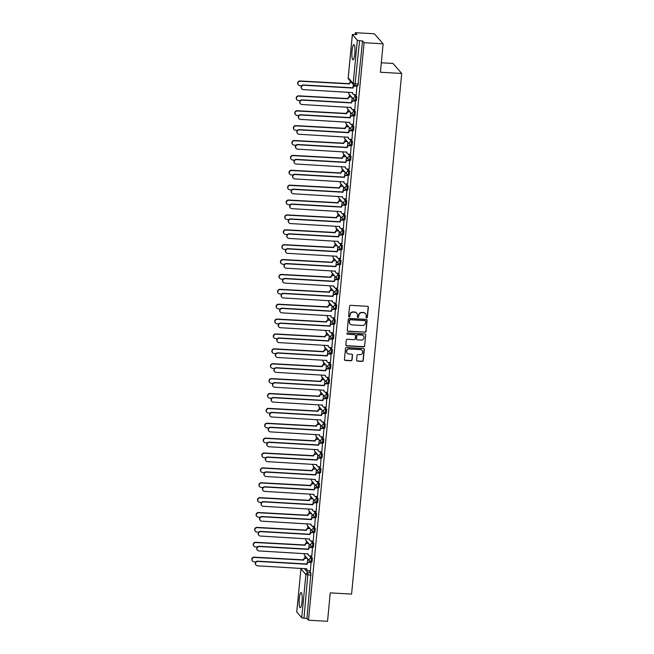 <?xml version="1.0" encoding="UTF-8"?>
<svg xmlns="http://www.w3.org/2000/svg" width="654" height="654" viewBox="0 0 654 654"><rect width="100%" height="100%" fill="white"/><g stroke="black" fill="none" stroke-linecap="round" stroke-linejoin="round"><path stroke-width="0.98" d="M366.665 317.86A0.67 0.646 138.9 0 0 367.385 317.247L368.349 307.298A0.956 0.924 138.9 0 0 367.499 306.309L350.601 305.336A0.956 0.924 138.9 0 0 349.579 306.219L348.615 316.16A0.67 0.646 138.9 0 0 349.211 316.855A0.67 0.646 138.9 0 0 349.931 316.242L350.053 314.95A3.066 2.951 138.9 0 1 353.348 312.13L354.754 312.211A3.066 2.951 138.9 0 1 357.468 315.375L357.346 316.667A0.67 0.646 138.9 0 0 357.942 317.362A0.67 0.646 138.9 0 0 358.662 316.74L358.784 315.457A3.066 2.951 138.9 0 1 362.079 312.628L363.485 312.71A3.066 2.951 138.9 0 1 366.199 315.882L366.077 317.165A0.67 0.646 138.9 0 0 366.665 317.86M366.15 317.542A0.67 0.646 138.9 0 0 367.213 317.043L368.169 307.094A0.956 0.924 138.9 0 0 368.03 306.522M348.696 316.536A0.67 0.646 138.9 0 0 349.759 316.037L350.053 314.95M357.419 317.035A0.67 0.646 138.9 0 0 358.482 316.544L358.784 315.457M354.795 53.775A7.611 1.48 -86.7 0 0 353.871 44.611A7.611 1.48 -86.7 0 0 352.065 50.652A7.611 1.48 -86.7 0 0 352.997 59.816A7.611 1.48 -86.7 0 0 354.795 53.775M302.034 601.696A7.611 1.48 -86.7 0 0 301.11 592.532A7.611 1.48 -86.7 0 0 299.311 598.565A7.611 1.48 -86.7 0 0 300.235 607.73A7.611 1.48 -86.7 0 0 302.034 601.696M356.602 360.141A0.956 0.924 138.9 0 0 357.452 361.131L362.193 361.409A0.956 0.924 138.9 0 0 363.223 360.526L364.286 349.473A0.956 0.924 138.9 0 0 363.436 348.484L346.546 347.511A0.956 0.924 138.9 0 0 345.516 348.394L344.454 359.447A0.956 0.924 138.9 0 0 345.296 360.436L351.026 360.763A0.956 0.924 138.9 0 0 352.048 359.88L352.506 355.155A0.956 0.924 138.9 0 0 351.656 354.166L348.819 354.002A2.567 2.469 138.9 0 1 346.833 350.413A2.567 2.469 138.9 0 1 349.301 348.991L360.419 349.628A2.567 2.469 138.9 0 1 362.414 353.217A2.567 2.469 138.9 0 1 359.937 354.64L358.09 354.533A0.956 0.924 138.9 0 0 357.059 355.416L356.602 360.141M352.383 34.597L348.222 77.801L353.168 83.475L357.329 40.262L352.351 34.515L356.912 34.474L355.359 32.7L374.39 33.795L383.13 43.81L380.391 72.234L401.711 73.461L351.574 594.102L330.254 592.876L327.523 621.3L308.492 620.205L364.098 42.714L362.553 40.94L359.586 40.769L354.893 85.494A1.954 1.88 138.9 0 1 353.61 84.865A1.954 1.954 0 0 0 354.967 85.535L357.861 85.658M383.13 43.81L364.098 42.714M364.997 332.289A0.956 0.924 138.9 0 0 366.027 331.406L367.09 320.354A0.956 0.924 138.9 0 0 366.24 319.365L349.35 318.392A0.956 0.924 138.9 0 0 348.32 319.275L347.258 330.327A0.956 0.924 138.9 0 0 348.1 331.316L364.818 332.085A0.956 0.924 138.9 0 0 365.848 331.202L366.91 320.158A0.956 0.924 138.9 0 0 366.78 319.577M365.684 334.913L364.621 345.966A0.956 0.924 138.9 0 1 363.591 346.849L346.702 345.876A0.956 0.924 138.9 0 1 345.852 344.887L346.309 340.154A0.956 0.924 138.9 0 1 347.339 339.271L354.19 339.671A0.956 0.924 138.9 0 0 355.212 338.788L355.514 335.649A0.956 0.924 138.9 0 0 354.672 334.66L347.536 334.251A0.67 0.646 138.9 0 1 347.012 333.311A0.67 0.646 138.9 0 1 347.666 332.935L364.834 333.924A0.956 0.924 138.9 0 1 365.684 334.913L364.621 345.966M309.138 570.844L310.944 572.912L307.977 572.74L303.979 618.259L301.723 617.752L296.793 611.94M355.359 32.7L355.204 34.376M350.667 81.488L350.618 81.979M349.408 94.495L349.187 96.857M347.977 109.382L347.748 111.744M346.546 124.26L346.318 126.623M345.116 139.138L344.887 141.501M343.677 154.025L343.456 156.388M342.246 168.904L342.017 171.266M340.816 183.782L340.587 186.145M339.385 198.661L339.156 201.023M337.946 213.547L337.717 215.91M336.516 228.426L336.287 230.788M335.085 243.304L334.856 245.667M333.646 258.191L333.426 260.545M332.216 273.07L331.987 275.432M330.785 287.948L330.556 290.311M329.354 302.827L329.126 305.189M327.916 317.713L327.695 320.076M326.485 332.592L326.256 334.954M325.054 347.47L324.825 349.833M323.624 362.357L323.395 364.711M322.185 377.235L321.956 379.598M320.754 392.114L320.525 394.476M319.324 406.992L319.095 409.355M317.885 421.879L317.664 424.242M316.454 436.758L316.225 439.12M315.024 451.636L314.795 453.999M313.593 466.515L313.364 468.877M312.154 481.401L311.933 483.764M310.724 496.28L310.495 498.642M309.293 511.158L309.064 513.521M307.862 526.045L307.633 528.407M306.424 540.923L306.195 543.286M304.993 555.802L304.764 558.164M381.298 62.776L392.972 63.446L401.711 73.461M308.492 620.205L306.947 618.431L303.979 618.259M357.329 40.262L359.586 40.769M356.258 94.732L356.88 85.985M354.828 109.619L355.441 100.863M353.389 124.497L354.01 115.75M351.958 139.376L352.58 130.628M350.528 154.254L351.149 145.507M349.097 169.141L349.71 160.393M347.658 184.019L348.28 175.272M346.228 198.898L346.849 190.15M344.797 213.784L345.41 205.029M343.358 228.663L343.979 219.916M341.928 243.541L342.549 234.794M340.497 258.42L341.118 249.673M339.066 273.307L339.679 264.559M337.627 288.185L338.249 279.438M336.197 303.064L336.818 294.316M334.766 317.95L335.388 309.195M333.336 332.829L333.949 324.082M331.897 347.707L332.518 338.96M330.466 362.586L331.087 353.839M329.036 377.472L329.649 368.725M327.597 392.351L328.218 383.604M326.166 407.229L326.787 398.482M324.736 422.116L325.357 413.361M323.305 436.995L323.918 428.247M321.866 451.873L322.487 443.126M320.435 466.752L321.057 458.004M319.005 481.638L319.626 472.891M317.566 496.517L318.187 487.77M316.135 511.395L316.757 502.648M314.705 526.282L315.326 517.527M313.274 541.16L313.887 532.413M311.835 556.039L312.457 547.292M310.405 570.917L311.026 562.17M310.576 555.965L312.375 558.034L311.32 557.968L310.952 561.786A1.954 1.88 -41.1 0 1 309.228 559.767A1.954 1.88 -41.1 0 1 311.32 557.968L309.481 555.859M312.007 541.087L313.806 543.147L312.759 543.09L312.391 546.908A1.954 1.88 -41.1 0 1 310.658 544.888A1.954 1.88 -41.1 0 1 312.759 543.09L310.92 540.981M313.438 526.208L315.244 528.269L314.19 528.211L313.822 532.021A1.954 1.88 -41.1 0 1 312.097 530.01A1.954 1.88 -41.1 0 1 314.19 528.211L312.35 526.102M314.876 511.322L316.675 513.39L315.62 513.325L315.253 517.142A1.954 1.88 -41.1 0 1 313.528 515.123A1.954 1.88 -41.1 0 1 315.62 513.325L313.781 511.215M316.307 496.443L318.106 498.511L317.051 498.446L316.691 502.264A1.954 1.88 -41.1 0 1 314.958 500.245A1.954 1.88 -41.1 0 1 317.051 498.446L315.212 496.337M317.738 481.565L319.536 483.625L318.49 483.568L318.122 487.385A1.954 1.88 -41.1 0 1 316.389 485.366A1.954 1.88 -41.1 0 1 318.49 483.568L316.65 481.458M319.168 466.686L320.975 468.746L319.92 468.689L319.553 472.499A1.954 1.88 -41.1 0 1 317.828 470.488A1.954 1.88 -41.1 0 1 319.92 468.689L318.081 466.58M320.607 451.8L322.406 453.868L321.351 453.802L320.983 457.62A1.954 1.88 -41.1 0 1 319.258 455.601A1.954 1.88 -41.1 0 1 321.351 453.802L319.512 451.693M322.038 436.921L323.836 438.981L322.79 438.924L322.422 442.742A1.954 1.88 -41.1 0 1 320.689 440.722A1.954 1.88 -41.1 0 1 322.79 438.924L320.942 436.815M323.468 422.043L325.267 424.103L324.221 424.045L323.853 427.863A1.954 1.88 -41.1 0 1 322.12 425.844A1.954 1.88 -41.1 0 1 324.221 424.045L322.381 421.936M324.899 407.156L326.706 409.224L325.651 409.159L325.283 412.976A1.954 1.88 -41.1 0 1 323.558 410.957A1.954 1.88 -41.1 0 1 325.651 409.159L323.812 407.05M326.338 392.277L328.136 394.346L327.082 394.28L326.714 398.098A1.954 1.88 -41.1 0 1 324.989 396.079A1.954 1.88 -41.1 0 1 327.082 394.28L325.242 392.171M327.768 377.399L329.567 379.459L328.521 379.402L328.153 383.219A1.954 1.88 -41.1 0 1 326.42 381.2A1.954 1.88 -41.1 0 1 328.521 379.402L326.681 377.293M329.199 362.52L331.006 364.58L329.951 364.523L329.583 368.333A1.954 1.88 -41.1 0 1 327.858 366.322A1.954 1.88 -41.1 0 1 329.951 364.523L328.112 362.414M330.638 347.634L332.436 349.702L331.382 349.637L331.014 353.454A1.954 1.88 -41.1 0 1 329.289 351.435A1.954 1.88 -41.1 0 1 331.382 349.637L329.542 347.527M332.068 332.755L333.867 334.815L332.812 334.758L332.453 338.576A1.954 1.88 -41.1 0 1 330.72 336.557A1.954 1.88 -41.1 0 1 332.812 334.758L330.973 332.649M333.499 317.877L335.298 319.937L334.251 319.88L333.883 323.697A1.954 1.88 -41.1 0 1 332.15 321.678A1.954 1.88 -41.1 0 1 334.251 319.88L332.412 317.77M334.93 302.99L336.736 305.058L335.682 305.001L335.314 308.811A1.954 1.88 -41.1 0 1 333.589 306.791A1.954 1.88 -41.1 0 1 335.682 305.001L333.842 302.892M336.369 288.112L338.167 290.18L337.112 290.114L336.745 293.932A1.954 1.88 -41.1 0 1 335.02 291.913A1.954 1.88 -41.1 0 1 337.112 290.114L335.273 288.005M337.799 273.233L339.598 275.293L338.551 275.236L338.183 279.054A1.954 1.88 -41.1 0 1 336.45 277.034A1.954 1.88 -41.1 0 1 338.551 275.236L336.704 273.127M339.23 258.355L341.028 260.415L339.982 260.357L339.614 264.167A1.954 1.88 -41.1 0 1 337.881 262.156A1.954 1.88 -41.1 0 1 339.982 260.357L338.143 258.248M340.66 243.468L342.467 245.536L341.413 245.471L341.045 249.288A1.954 1.88 -41.1 0 1 339.32 247.269A1.954 1.88 -41.1 0 1 341.413 245.471L339.573 243.362M342.099 228.589L343.898 230.658L342.843 230.592L342.475 234.41A1.954 1.88 -41.1 0 1 340.75 232.391A1.954 1.88 -41.1 0 1 342.843 230.592L341.004 228.483M343.53 213.711L345.328 215.771L344.282 215.714L343.914 219.531A1.954 1.88 -41.1 0 1 342.181 217.512A1.954 1.88 -41.1 0 1 344.282 215.714L342.443 213.605M344.96 198.824L346.767 200.892L345.713 200.835L345.345 204.645A1.954 1.88 -41.1 0 1 343.62 202.626A1.954 1.88 -41.1 0 1 345.713 200.835L343.873 198.726M346.399 183.946L348.198 186.014L347.143 185.949L346.775 189.766A1.954 1.88 -41.1 0 1 345.05 187.747A1.954 1.88 -41.1 0 1 347.143 185.949L345.304 183.839M347.83 169.067L349.628 171.127L348.574 171.07L348.214 174.888A1.954 1.88 -41.1 0 1 346.481 172.869A1.954 1.88 -41.1 0 1 348.574 171.07L346.734 168.961M349.261 154.189L351.059 156.249L350.013 156.192L349.645 160.001A1.954 1.88 -41.1 0 1 347.912 157.99A1.954 1.88 -41.1 0 1 350.013 156.192L348.173 154.082M350.691 139.302L352.498 141.37L351.443 141.305L351.075 145.123A1.954 1.88 -41.1 0 1 349.35 143.103A1.954 1.88 -41.1 0 1 351.443 141.305L349.604 139.196M352.13 124.423L353.928 126.492L352.874 126.426L352.506 130.244A1.954 1.88 -41.1 0 1 350.781 128.225A1.954 1.88 -41.1 0 1 352.874 126.426L351.034 124.317M353.561 109.545L355.359 111.605L354.313 111.548L353.945 115.366A1.954 1.88 -41.1 0 1 352.212 113.346A1.954 1.88 -41.1 0 1 354.313 111.548L352.465 109.439M354.991 94.658L356.79 96.727L355.743 96.669L355.375 100.479A1.954 1.88 -41.1 0 1 353.642 98.46A1.954 1.88 -41.1 0 1 355.743 96.669L353.904 94.56M353.225 86.614L353.413 84.644M312.007 561.843L312.375 558.034M313.438 546.965L313.806 543.147M314.876 532.086L315.244 528.269M316.307 517.208L316.675 513.39M317.738 502.321L318.106 498.511M319.168 487.443L319.536 483.625M320.607 472.564L320.975 468.746M322.038 457.677L322.406 453.868M323.468 442.799L323.836 438.981M324.907 427.92L325.267 424.103M326.338 413.042L326.706 409.224M327.768 398.155L328.136 394.346M329.199 383.277L329.567 379.459M330.638 368.398L331.006 364.58M332.068 353.52L332.436 349.702M333.499 338.633L333.867 334.815M334.93 323.755L335.298 319.937M336.369 308.876L336.736 305.058M337.799 293.989L338.167 290.18M339.23 279.111L339.598 275.293M340.669 264.232L341.028 260.415M342.099 249.354L342.467 245.536M343.53 234.467L343.898 230.658M344.96 219.589L345.328 215.771M346.399 204.71L346.767 200.892M347.83 189.823L348.198 186.014M349.261 174.945L349.628 171.127M350.691 160.067L351.059 156.249M352.13 145.188L352.498 141.37M353.561 130.301L353.928 126.492M354.991 115.423L355.359 111.605M356.43 100.544L356.79 96.727M306.947 618.431L310.944 572.912M362.553 40.94L357.934 85.707M351.795 101.501L352.163 97.65M350.364 116.379L350.732 112.537M348.925 131.258L349.301 127.416M347.495 146.136L347.863 142.294M346.064 161.023L346.432 157.173M344.633 175.901L345.001 172.059M343.195 190.78L343.571 186.938M341.764 205.667L342.132 201.816M340.333 220.545L340.701 216.703M338.895 235.424L339.271 231.581M337.464 250.302L337.832 246.46M336.033 265.189L336.401 261.338M334.603 280.067L334.971 276.225M333.164 294.946L333.54 291.104M331.733 309.824L332.101 305.982M330.303 324.711L330.671 320.869M328.872 339.589L329.24 335.747M327.433 354.468L327.809 350.626M326.003 369.355L326.371 365.504M324.572 384.233L324.94 380.391M323.133 399.112L323.509 395.269M321.703 413.99L322.07 410.148M320.272 428.877L320.64 425.035M318.841 443.755L319.209 439.913M317.403 458.634L317.779 454.792M315.972 473.521L316.34 469.67M314.541 488.399L314.909 484.557M313.111 503.278L313.479 499.435M311.672 518.156L312.048 514.314M310.241 533.043L310.609 529.2M308.811 547.921L309.178 544.079M307.372 562.8L307.748 558.957M365.414 313.593A3.066 2.951 138.9 0 0 363.305 312.514L363.485 312.71M358.613 315.253A3.066 2.951 138.9 0 1 361.899 312.432L363.305 312.514M356.692 313.094A3.066 2.951 138.9 0 0 354.582 312.007L354.754 312.211M349.882 314.754A3.066 2.951 138.9 0 1 353.176 311.925L354.582 312.007M347.388 330.899A0.956 0.924 138.9 0 0 347.928 331.112L364.818 332.085M365.676 321.31A0.67 0.646 138.9 0 0 365.079 320.615L350.25 319.765A0.67 0.646 138.9 0 0 349.53 320.386L349.399 321.743A3.066 2.951 138.9 0 0 352.114 324.907L362.251 325.496A3.066 2.951 138.9 0 0 365.545 322.667L365.676 321.31M365.423 320.738A0.67 0.646 138.9 0 0 364.907 320.419L365.079 320.615M350.013 323.828A3.066 2.951 138.9 0 1 349.228 321.539L349.359 320.182A0.67 0.646 138.9 0 1 350.078 319.561L364.907 320.419M345.991 345.459A0.956 0.924 138.9 0 0 346.53 345.672L363.42 346.645A0.956 0.924 138.9 0 0 364.45 345.762M355.204 334.873A0.956 0.924 138.9 0 0 354.493 334.456L347.536 334.251M361.294 340.08A2.567 2.469 138.9 0 0 363.469 335.886A2.567 2.469 138.9 0 0 361.776 335.069L357.861 334.84A0.956 0.924 138.9 0 0 356.831 335.723L356.528 338.862A0.956 0.924 138.9 0 0 357.378 339.851L361.294 340.08M363.379 335.788A2.567 2.469 138.9 0 0 361.605 334.864L361.776 335.069M356.667 339.442A0.956 0.924 138.9 0 1 356.356 338.666L356.659 335.527A0.956 0.924 138.9 0 1 357.689 334.644L361.605 334.864M365.512 334.717A0.956 0.924 138.9 0 0 365.373 334.137M362.022 350.356A2.567 2.469 138.9 0 0 360.248 349.432L360.419 349.628M347.045 353.078A2.567 2.469 138.9 0 1 349.13 348.795L360.248 349.432M344.584 360.019A0.956 0.924 138.9 0 0 345.124 360.231L350.846 360.567A0.956 0.924 138.9 0 0 351.877 359.684L352.334 354.95A0.956 0.924 138.9 0 0 352.195 354.378M356.741 360.722A0.956 0.924 138.9 0 0 357.28 360.934L362.014 361.204A0.956 0.924 138.9 0 0 363.044 360.321L364.106 349.277A0.956 0.924 138.9 0 0 363.976 348.696M351.231 82.142A1.954 1.88 138.9 0 0 349.522 83.925L300.276 81.235A2.248 2.158 138.9 0 0 298.371 84.906A2.248 2.158 138.9 0 0 299.851 85.625L301.723 85.731M298.371 84.906L298.142 84.644A2.248 2.158 -41.1 0 1 300.047 80.973L349.301 83.663A1.954 1.88 -41.1 0 1 351.002 81.881M357.141 86.246L355.114 86.132A1.954 1.88 138.9 0 0 353.021 87.93L352.792 87.669A1.954 1.88 -41.1 0 1 354.885 85.87L356.945 85.993M353.005 88.069L303.767 85.241A2.248 2.158 138.9 0 0 301.862 88.911A2.248 2.158 138.9 0 0 303.342 89.631L352.571 92.606A1.954 1.88 138.9 0 0 353.013 93.996L352.784 93.735A1.954 1.88 -41.1 0 1 352.334 92.443M301.862 88.911L301.641 88.65A2.248 2.158 -41.1 0 1 303.538 84.979L352.776 87.816M353.013 93.996A1.954 1.88 138.9 0 0 354.296 94.626L356.324 94.74M351.672 97.094L350.184 97.005A1.954 1.88 138.9 0 0 348.091 98.803L298.837 96.113A2.248 2.158 138.9 0 0 296.941 99.784A2.248 2.158 138.9 0 0 298.42 100.503L300.284 100.61M296.941 99.784L296.712 99.522A2.248 2.158 -41.1 0 1 298.616 95.852L347.863 98.541A1.954 1.88 -41.1 0 1 349.964 96.743L350.184 97.005M351.451 96.833L349.964 96.743M350.242 111.973L348.754 111.891A1.954 1.88 138.9 0 0 346.661 113.682L297.406 110.992A2.248 2.158 138.9 0 0 295.502 114.663A2.248 2.158 138.9 0 0 296.981 115.382L298.853 115.488M295.502 114.663L295.273 114.401A2.248 2.158 -41.1 0 1 297.178 110.73L346.432 113.428A1.954 1.88 -41.1 0 1 348.525 111.63L348.754 111.891M350.013 111.711L348.525 111.63M355.711 101.133L353.683 101.01A1.954 1.88 138.9 0 0 351.59 102.809L351.362 102.547A1.954 1.88 -41.1 0 1 353.454 100.749L355.514 100.871M351.574 102.956L302.336 100.119A2.248 2.158 138.9 0 0 300.431 103.79A2.248 2.158 138.9 0 0 301.911 104.509L351.141 107.485A1.954 1.88 138.9 0 0 351.574 108.875L351.353 108.621A1.954 1.88 -41.1 0 1 350.904 107.33M300.431 103.79L300.202 103.528A2.248 2.158 -41.1 0 1 302.107 99.858L351.345 102.694M351.574 108.875A1.954 1.88 138.9 0 0 352.866 109.504L354.893 109.619M354.28 116.011L352.253 115.897A1.954 1.88 138.9 0 0 350.152 117.695L349.931 117.434A1.954 1.88 -41.1 0 1 352.024 115.635L354.076 115.75M350.143 117.834L300.905 114.998A2.248 2.158 138.9 0 0 299.001 118.668A2.248 2.158 138.9 0 0 300.48 119.388L349.702 122.363A1.954 1.88 138.9 0 0 350.143 123.761L349.915 123.5A1.954 1.88 -41.1 0 1 349.473 122.208M299.001 118.668L298.772 118.407A2.248 2.158 -41.1 0 1 300.677 114.744L349.915 117.573M350.143 123.761A1.954 1.88 138.9 0 0 351.435 124.383L353.462 124.497M348.811 126.851L347.323 126.77A1.954 1.88 138.9 0 0 345.23 128.568L295.976 125.879A2.248 2.158 138.9 0 0 294.071 129.549A2.248 2.158 138.9 0 0 295.551 130.26L297.423 130.375M294.071 129.549L293.842 129.288A2.248 2.158 -41.1 0 1 295.747 125.617L345.001 128.307A1.954 1.88 -41.1 0 1 347.094 126.508L347.323 126.77M348.582 126.59L347.094 126.508M347.38 141.738L345.892 141.648A1.954 1.88 138.9 0 0 343.791 143.447L294.545 140.757A2.248 2.158 138.9 0 0 292.64 144.428A2.248 2.158 138.9 0 0 294.12 145.147L295.992 145.253M292.64 144.428L292.412 144.166A2.248 2.158 -41.1 0 1 294.316 140.496L343.563 143.185A1.954 1.88 -41.1 0 1 345.664 141.387L345.892 141.648M347.151 141.477L345.664 141.387M345.941 156.617L344.454 156.527A1.954 1.88 138.9 0 0 342.361 158.325L293.106 155.636A2.248 2.158 138.9 0 0 291.202 159.306A2.248 2.158 138.9 0 0 292.69 160.026L294.553 160.132M291.202 159.306L290.981 159.045A2.248 2.158 -41.1 0 1 292.878 155.374L342.132 158.064A1.954 1.88 -41.1 0 1 344.233 156.273L344.454 156.527M345.713 156.355L344.233 156.273M352.841 130.89L350.814 130.775A1.954 1.88 138.9 0 0 348.721 132.574L348.492 132.312A1.954 1.88 -41.1 0 1 350.593 130.514L352.645 130.637M348.705 132.713L299.467 129.884A2.248 2.158 138.9 0 0 297.562 133.555A2.248 2.158 138.9 0 0 299.05 134.266L348.271 137.25A1.954 1.88 138.9 0 0 348.713 138.64L348.484 138.378A1.954 1.88 -41.1 0 1 348.034 137.087M297.562 133.555L297.341 133.293A2.248 2.158 -41.1 0 1 299.246 129.623L348.484 132.451M348.713 138.64A1.954 1.88 138.9 0 0 349.996 139.261L352.024 139.384M351.411 145.768L349.383 145.654A1.954 1.88 138.9 0 0 347.29 147.452L347.061 147.191A1.954 1.88 -41.1 0 1 349.154 145.392L351.214 145.515M347.274 147.6L298.036 144.763A2.248 2.158 138.9 0 0 296.131 148.433A2.248 2.158 138.9 0 0 297.611 149.153L346.841 152.129A1.954 1.88 138.9 0 0 347.282 153.518L347.053 153.257A1.954 1.88 -41.1 0 1 346.604 151.973M296.131 148.433L295.902 148.172A2.248 2.158 -41.1 0 1 297.807 144.501L347.045 147.338M347.282 153.518A1.954 1.88 138.9 0 0 348.566 154.148L350.593 154.262M349.98 160.655L347.953 160.532A1.954 1.88 138.9 0 0 345.852 162.331L345.631 162.078A1.954 1.88 -41.1 0 1 347.724 160.279L349.784 160.393M345.843 162.478L296.605 159.641A2.248 2.158 138.9 0 0 294.701 163.312A2.248 2.158 138.9 0 0 296.18 164.031L345.402 167.007A1.954 1.88 138.9 0 0 345.843 168.405L345.623 168.143A1.954 1.88 -41.1 0 1 345.173 166.852M294.701 163.312L294.472 163.05A2.248 2.158 -41.1 0 1 296.376 159.38L345.614 162.217M345.843 168.405A1.954 1.88 138.9 0 0 347.135 169.026L349.162 169.141M344.511 171.495L343.023 171.413A1.954 1.88 138.9 0 0 340.93 173.212L291.676 170.514A2.248 2.158 138.9 0 0 289.771 174.185A2.248 2.158 138.9 0 0 291.251 174.904L293.123 175.01M289.771 174.185L289.542 173.931A2.248 2.158 -41.1 0 1 291.447 170.261L340.701 172.95A1.954 1.88 -41.1 0 1 342.794 171.152L343.023 171.413M344.282 171.234L342.794 171.152M348.549 175.534L346.522 175.419A1.954 1.88 138.9 0 0 344.421 177.218L344.192 176.956A1.954 1.88 -41.1 0 1 346.293 175.158L348.345 175.272M344.413 177.357L295.167 174.52A2.248 2.158 138.9 0 0 293.27 178.19A2.248 2.158 138.9 0 0 294.75 178.91L343.971 181.886A1.954 1.88 138.9 0 0 344.413 183.284L344.184 183.022A1.954 1.88 -41.1 0 1 343.734 181.73M293.27 178.19L293.041 177.937A2.248 2.158 -41.1 0 1 294.946 174.266L344.184 177.095M344.413 183.284A1.954 1.88 138.9 0 0 345.704 183.905L347.732 184.027M343.08 186.374L341.592 186.292A1.954 1.88 138.9 0 0 339.491 188.09L290.245 185.401A2.248 2.158 138.9 0 0 288.34 189.071A2.248 2.158 138.9 0 0 289.82 189.783L291.692 189.897M288.34 189.071L288.112 188.81A2.248 2.158 -41.1 0 1 290.016 185.139L339.271 187.829A1.954 1.88 -41.1 0 1 341.363 186.03L341.592 186.292M342.851 186.12L341.363 186.03M347.111 190.412L345.083 190.298A1.954 1.88 138.9 0 0 342.99 192.096L342.761 191.835A1.954 1.88 -41.1 0 1 344.862 190.036L346.914 190.159M342.974 192.235L293.736 189.407A2.248 2.158 138.9 0 0 291.831 193.077A2.248 2.158 138.9 0 0 293.319 193.797L342.541 196.772A1.954 1.88 138.9 0 0 342.982 198.162L342.753 197.9A1.954 1.88 -41.1 0 1 342.304 196.609M291.831 193.077L291.61 192.816A2.248 2.158 -41.1 0 1 293.507 189.145L342.745 191.982M342.982 198.162A1.954 1.88 138.9 0 0 344.266 198.791L346.293 198.906M341.641 201.26L340.162 201.17A1.954 1.88 138.9 0 0 338.061 202.969L288.806 200.279A2.248 2.158 138.9 0 0 286.91 203.95A2.248 2.158 138.9 0 0 288.389 204.669L290.262 204.776M286.91 203.95L286.681 203.688A2.248 2.158 -41.1 0 1 288.586 200.018L337.832 202.707A1.954 1.88 -41.1 0 1 339.933 200.909L340.162 201.17M341.421 200.999L339.933 200.909M345.68 205.299L343.652 205.176A1.954 1.88 138.9 0 0 341.56 206.975L341.331 206.713A1.954 1.88 -41.1 0 1 343.424 204.915L345.484 205.037M341.543 207.122L292.305 204.285A2.248 2.158 138.9 0 0 290.401 207.956A2.248 2.158 138.9 0 0 291.88 208.675L341.11 211.651A1.954 1.88 138.9 0 0 341.552 213.041L341.323 212.787A1.954 1.88 -41.1 0 1 340.873 211.495M290.401 207.956L290.172 207.694A2.248 2.158 -41.1 0 1 292.076 204.023L341.314 206.86M341.552 213.041A1.954 1.88 138.9 0 0 342.835 213.67L344.862 213.784M340.211 216.139L338.723 216.057A1.954 1.88 138.9 0 0 336.63 217.847L287.376 215.158A2.248 2.158 138.9 0 0 285.471 218.828A2.248 2.158 138.9 0 0 286.951 219.548L288.823 219.654M285.471 218.828L285.25 218.567A2.248 2.158 -41.1 0 1 287.147 214.896L336.401 217.594A1.954 1.88 -41.1 0 1 338.494 215.795L338.723 216.057M339.982 215.877L338.494 215.795M344.249 220.177L342.222 220.063A1.954 1.88 138.9 0 0 340.121 221.861L339.9 221.6A1.954 1.88 -41.1 0 1 341.993 219.801L344.053 219.916M340.113 222L290.875 219.164A2.248 2.158 138.9 0 0 288.97 222.834A2.248 2.158 138.9 0 0 290.45 223.554L339.671 226.529A1.954 1.88 138.9 0 0 340.113 227.927L339.884 227.666A1.954 1.88 -41.1 0 1 339.442 226.374M288.97 222.834L288.741 222.573A2.248 2.158 -41.1 0 1 290.646 218.902L339.884 221.739M340.113 227.927A1.954 1.88 138.9 0 0 341.404 228.548L343.432 228.663M338.78 231.017L337.292 230.936A1.954 1.88 138.9 0 0 335.2 232.734L285.945 230.044A2.248 2.158 138.9 0 0 284.04 233.715A2.248 2.158 138.9 0 0 285.52 234.426L287.392 234.541M284.04 233.715L283.811 233.453A2.248 2.158 -41.1 0 1 285.716 229.783L334.971 232.472A1.954 1.88 -41.1 0 1 337.063 230.674L337.292 230.936M338.551 230.756L337.063 230.674M342.81 235.056L340.783 234.941A1.954 1.88 138.9 0 0 338.69 236.74L338.461 236.478A1.954 1.88 -41.1 0 1 340.562 234.68L342.614 234.802M338.674 236.879L289.436 234.05A2.248 2.158 138.9 0 0 287.539 237.721A2.248 2.158 138.9 0 0 289.019 238.432L338.241 241.416A1.954 1.88 138.9 0 0 338.682 242.806L338.453 242.544A1.954 1.88 -41.1 0 1 338.004 241.252M287.539 237.721L287.31 237.459A2.248 2.158 -41.1 0 1 289.215 233.789L338.453 236.617M338.682 242.806A1.954 1.88 138.9 0 0 339.966 243.427L341.993 243.55M337.35 245.904L335.862 245.814A1.954 1.88 138.9 0 0 333.761 247.613L284.515 244.923A2.248 2.158 138.9 0 0 282.61 248.594A2.248 2.158 138.9 0 0 284.089 249.313L285.962 249.419M282.61 248.594L282.381 248.332A2.248 2.158 -41.1 0 1 284.286 244.661L333.54 247.351A1.954 1.88 -41.1 0 1 335.633 245.552L335.862 245.814M337.121 245.642L335.633 245.552M341.38 249.934L339.352 249.82A1.954 1.88 138.9 0 0 337.26 251.618L337.031 251.357A1.954 1.88 -41.1 0 1 339.124 249.558L341.184 249.681M337.243 251.765L288.005 248.929A2.248 2.158 138.9 0 0 286.1 252.599A2.248 2.158 138.9 0 0 287.58 253.319L336.81 256.294A1.954 1.88 138.9 0 0 337.251 257.684L337.023 257.423A1.954 1.88 -41.1 0 1 336.573 256.139M286.1 252.599L285.88 252.338A2.248 2.158 -41.1 0 1 287.776 248.667L337.014 251.504M337.251 257.684A1.954 1.88 138.9 0 0 338.535 258.314L340.562 258.428M335.911 260.783L334.423 260.693A1.954 1.88 138.9 0 0 332.33 262.491L283.076 259.802A2.248 2.158 138.9 0 0 281.179 263.472A2.248 2.158 138.9 0 0 282.659 264.191L284.523 264.298M281.179 263.472L280.95 263.21A2.248 2.158 -41.1 0 1 282.855 259.54L332.101 262.229A1.954 1.88 -41.1 0 1 334.202 260.439L334.423 260.693M335.69 260.521L334.202 260.439M339.949 264.821L337.922 264.698A1.954 1.88 138.9 0 0 335.829 266.497L335.6 266.243A1.954 1.88 -41.1 0 1 337.693 264.445L339.753 264.559M335.813 266.644L286.575 263.807A2.248 2.158 138.9 0 0 284.67 267.478A2.248 2.158 138.9 0 0 286.15 268.197L335.379 271.173A1.954 1.88 138.9 0 0 335.813 272.571L335.592 272.309A1.954 1.88 -41.1 0 1 335.142 271.018M284.67 267.478L284.441 267.216A2.248 2.158 -41.1 0 1 286.346 263.546L335.584 266.382M335.813 272.571A1.954 1.88 138.9 0 0 337.104 273.192L339.132 273.307M334.48 275.661L332.992 275.579A1.954 1.88 138.9 0 0 330.899 277.378L281.645 274.68A2.248 2.158 138.9 0 0 279.74 278.351A2.248 2.158 138.9 0 0 281.22 279.07L283.092 279.176M279.74 278.351L279.511 278.097A2.248 2.158 -41.1 0 1 281.416 274.427L330.671 277.116A1.954 1.88 -41.1 0 1 332.763 275.318L332.992 275.579M334.251 275.399L332.763 275.318M338.519 279.699L336.491 279.585A1.954 1.88 138.9 0 0 334.39 281.383L334.169 281.122A1.954 1.88 -41.1 0 1 336.262 279.323L338.314 279.438M334.382 281.522L285.144 278.686A2.248 2.158 138.9 0 0 283.239 282.356A2.248 2.158 138.9 0 0 284.719 283.076L333.941 286.051A1.954 1.88 138.9 0 0 334.382 287.449L334.153 287.188A1.954 1.88 -41.1 0 1 333.712 285.896M283.239 282.356L283.01 282.103A2.248 2.158 -41.1 0 1 284.915 278.432L334.153 281.261M334.382 287.449A1.954 1.88 138.9 0 0 335.674 288.071L337.701 288.185M333.049 290.539L331.562 290.458A1.954 1.88 138.9 0 0 329.469 292.256L280.214 289.567A2.248 2.158 138.9 0 0 278.31 293.237A2.248 2.158 138.9 0 0 279.789 293.948L281.661 294.063M278.31 293.237L278.081 292.976A2.248 2.158 -41.1 0 1 279.986 289.305L329.24 291.995A1.954 1.88 -41.1 0 1 331.333 290.196L331.562 290.458M332.821 290.286L331.333 290.196M337.08 294.578L335.052 294.464A1.954 1.88 138.9 0 0 332.96 296.262L332.731 296A1.954 1.88 -41.1 0 1 334.832 294.202L336.884 294.325M332.943 296.401L283.705 293.572A2.248 2.158 138.9 0 0 281.8 297.243A2.248 2.158 138.9 0 0 283.288 297.962L332.51 300.938A1.954 1.88 138.9 0 0 332.951 302.328L332.723 302.066A1.954 1.88 -41.1 0 1 332.273 300.775M281.8 297.243L281.58 296.981A2.248 2.158 -41.1 0 1 283.484 293.311L332.723 296.148M332.951 302.328A1.954 1.88 138.9 0 0 334.235 302.957L336.262 303.072M331.619 305.426L330.131 305.336A1.954 1.88 138.9 0 0 328.03 307.135L278.784 304.445A2.248 2.158 138.9 0 0 276.879 308.116A2.248 2.158 138.9 0 0 278.359 308.835L280.231 308.941M276.879 308.116L276.65 307.854A2.248 2.158 -41.1 0 1 278.555 304.184L327.801 306.873A1.954 1.88 -41.1 0 1 329.902 305.075L330.131 305.336M331.39 305.165L329.902 305.075M335.649 309.465L333.622 309.342A1.954 1.88 138.9 0 0 331.529 311.141L331.3 310.879A1.954 1.88 -41.1 0 1 333.393 309.08L335.453 309.203M331.513 311.288L282.275 308.451A2.248 2.158 138.9 0 0 280.37 312.122A2.248 2.158 138.9 0 0 281.849 312.841L331.079 315.817A1.954 1.88 138.9 0 0 331.521 317.206L331.292 316.953A1.954 1.88 -41.1 0 1 330.842 315.661M280.37 312.122L280.141 311.86A2.248 2.158 -41.1 0 1 282.046 308.189L331.284 311.026M331.521 317.206A1.954 1.88 138.9 0 0 332.804 317.836L334.832 317.95M330.18 320.305L328.692 320.223A1.954 1.88 138.9 0 0 326.599 322.013L277.345 319.324A2.248 2.158 138.9 0 0 275.44 322.994A2.248 2.158 138.9 0 0 276.928 323.714L278.792 323.82M275.44 322.994L275.22 322.733A2.248 2.158 -41.1 0 1 277.116 319.062L326.371 321.76A1.954 1.88 -41.1 0 1 328.471 319.961L328.692 320.223M329.951 320.043L328.471 319.961M334.219 324.343L332.191 324.229A1.954 1.88 138.9 0 0 330.09 326.019L329.869 325.766A1.954 1.88 -41.1 0 1 331.962 323.967L334.022 324.082M330.082 326.166L280.844 323.329A2.248 2.158 138.9 0 0 278.939 327A2.248 2.158 138.9 0 0 280.419 327.719L329.641 330.695A1.954 1.88 138.9 0 0 330.082 332.093L329.861 331.831A1.954 1.88 -41.1 0 1 329.412 330.54M278.939 327L278.71 326.738A2.248 2.158 -41.1 0 1 280.615 323.068L329.853 325.905M330.082 332.093A1.954 1.88 138.9 0 0 331.374 332.714L333.401 332.829M328.749 335.183L327.262 335.101A1.954 1.88 138.9 0 0 325.169 336.9L275.914 334.21A2.248 2.158 138.9 0 0 274.01 337.881A2.248 2.158 138.9 0 0 275.489 338.592L277.361 338.698M274.01 337.881L273.781 337.619A2.248 2.158 -41.1 0 1 275.686 333.949L324.94 336.638A1.954 1.88 -41.1 0 1 327.033 334.84L327.262 335.101M328.521 334.922L327.033 334.84M332.788 339.222L330.761 339.107A1.954 1.88 138.9 0 0 328.66 340.906L328.431 340.644A1.954 1.88 -41.1 0 1 330.532 338.846L332.584 338.96M328.651 341.045L279.405 338.216A2.248 2.158 138.9 0 0 277.509 341.887A2.248 2.158 138.9 0 0 278.988 342.598L328.21 345.582A1.954 1.88 138.9 0 0 328.651 346.972L328.422 346.71A1.954 1.88 -41.1 0 1 327.973 345.418M277.509 341.887L277.28 341.625A2.248 2.158 -41.1 0 1 279.184 337.954L328.422 340.783M328.651 346.972A1.954 1.88 138.9 0 0 329.943 347.593L331.97 347.715M327.319 350.07L325.831 349.98A1.954 1.88 138.9 0 0 323.73 351.778L274.484 349.089A2.248 2.158 138.9 0 0 272.579 352.759A2.248 2.158 138.9 0 0 274.059 353.479L275.931 353.585M272.579 352.759L272.35 352.498A2.248 2.158 -41.1 0 1 274.255 348.827L323.509 351.517A1.954 1.88 -41.1 0 1 325.602 349.718L325.831 349.98M327.09 349.808L325.602 349.718M331.349 354.1L329.322 353.986A1.954 1.88 138.9 0 0 327.229 355.784L327 355.523A1.954 1.88 -41.1 0 1 329.101 353.724L331.153 353.847M327.213 355.931L277.975 353.095A2.248 2.158 138.9 0 0 276.07 356.765A2.248 2.158 138.9 0 0 277.558 357.485L326.779 360.46A1.954 1.88 138.9 0 0 327.221 361.85L326.992 361.588A1.954 1.88 -41.1 0 1 326.542 360.305M276.07 356.765L275.849 356.504A2.248 2.158 -41.1 0 1 277.746 352.833L326.984 355.67M327.221 361.85A1.954 1.88 138.9 0 0 328.504 362.479L330.532 362.594M325.88 364.948L324.4 364.858A1.954 1.88 138.9 0 0 322.299 366.657L273.045 363.967A2.248 2.158 138.9 0 0 271.148 367.638A2.248 2.158 138.9 0 0 272.628 368.357L274.5 368.464M271.148 367.638L270.919 367.376A2.248 2.158 -41.1 0 1 272.824 363.706L322.07 366.395A1.954 1.88 -41.1 0 1 324.171 364.605L324.4 364.858M325.659 364.687L324.171 364.605M329.918 368.987L327.891 368.864A1.954 1.88 138.9 0 0 325.798 370.663L325.569 370.401A1.954 1.88 -41.1 0 1 327.662 368.611L329.722 368.725M325.782 370.81L276.544 367.973A2.248 2.158 138.9 0 0 274.639 371.644A2.248 2.158 138.9 0 0 276.119 372.363L325.349 375.339A1.954 1.88 138.9 0 0 325.79 376.737L325.561 376.475A1.954 1.88 -41.1 0 1 325.112 375.183M274.639 371.644L274.41 371.382A2.248 2.158 -41.1 0 1 276.315 367.712L325.553 370.548M325.79 376.737A1.954 1.88 138.9 0 0 327.074 377.358L329.101 377.472M324.449 379.827L322.962 379.745A1.954 1.88 138.9 0 0 320.869 381.544L271.614 378.846A2.248 2.158 138.9 0 0 269.71 382.516A2.248 2.158 138.9 0 0 271.189 383.236L273.061 383.342M269.71 382.516L269.489 382.263A2.248 2.158 -41.1 0 1 271.385 378.592L320.64 381.282A1.954 1.88 -41.1 0 1 322.733 379.483L322.962 379.745M324.221 379.565L322.733 379.483M328.488 383.865L326.46 383.751A1.954 1.88 138.9 0 0 324.359 385.549L324.139 385.288A1.954 1.88 -41.1 0 1 326.232 383.489L328.292 383.604M324.351 385.688L275.113 382.852A2.248 2.158 138.9 0 0 273.209 386.522A2.248 2.158 138.9 0 0 274.688 387.242L323.91 390.217A1.954 1.88 138.9 0 0 324.351 391.615L324.122 391.354A1.954 1.88 -41.1 0 1 323.681 390.062M273.209 386.522L272.98 386.269A2.248 2.158 -41.1 0 1 274.884 382.598L324.122 385.427M324.351 391.615A1.954 1.88 138.9 0 0 325.643 392.237L327.67 392.351M323.019 394.705L321.531 394.624A1.954 1.88 138.9 0 0 319.438 396.422L270.184 393.733A2.248 2.158 138.9 0 0 268.279 397.403A2.248 2.158 138.9 0 0 269.759 398.114L271.631 398.229M268.279 397.403L268.05 397.142A2.248 2.158 -41.1 0 1 269.955 393.471L319.209 396.161A1.954 1.88 -41.1 0 1 321.302 394.362L321.531 394.624M322.79 394.452L321.302 394.362M327.049 398.744L325.022 398.629A1.954 1.88 138.9 0 0 322.929 400.428L322.7 400.166A1.954 1.88 -41.1 0 1 324.801 398.368L326.853 398.49M322.913 400.567L273.674 397.738A2.248 2.158 138.9 0 0 271.778 401.409A2.248 2.158 138.9 0 0 273.258 402.12L322.479 405.104A1.954 1.88 138.9 0 0 322.921 406.494L322.692 406.232A1.954 1.88 -41.1 0 1 322.242 404.94M271.778 401.409L271.549 401.147A2.248 2.158 -41.1 0 1 273.454 397.477L322.692 400.313M322.921 406.494A1.954 1.88 138.9 0 0 324.204 407.115L326.232 407.238M321.588 409.592L320.1 409.502A1.954 1.88 138.9 0 0 317.999 411.301L268.753 408.611A2.248 2.158 138.9 0 0 266.848 412.282A2.248 2.158 138.9 0 0 268.328 413.001L270.2 413.107M266.848 412.282L266.619 412.02A2.248 2.158 -41.1 0 1 268.524 408.349L317.779 411.039A1.954 1.88 -41.1 0 1 319.871 409.24L320.1 409.502M321.359 409.33L319.871 409.24M325.618 413.63L323.591 413.508A1.954 1.88 138.9 0 0 321.498 415.306L321.269 415.045A1.954 1.88 -41.1 0 1 323.362 413.246L325.422 413.369M321.482 415.454L272.244 412.617A2.248 2.158 138.9 0 0 270.339 416.287A2.248 2.158 138.9 0 0 271.819 417.007L321.049 419.982A1.954 1.88 138.9 0 0 321.49 421.372L321.261 421.119A1.954 1.88 -41.1 0 1 320.812 419.827M270.339 416.287L270.118 416.026A2.248 2.158 -41.1 0 1 272.015 412.355L321.253 415.192M321.49 421.372A1.954 1.88 138.9 0 0 322.774 422.002L324.801 422.116M320.149 424.471L318.661 424.389A1.954 1.88 138.9 0 0 316.569 426.179L267.314 423.49A2.248 2.158 138.9 0 0 265.418 427.16A2.248 2.158 138.9 0 0 266.897 427.88L268.761 427.986M265.418 427.16L265.189 426.899A2.248 2.158 -41.1 0 1 267.094 423.228L316.34 425.926A1.954 1.88 -41.1 0 1 318.441 424.127L318.661 424.389M319.929 424.209L318.441 424.127M324.188 428.509L322.16 428.395A1.954 1.88 138.9 0 0 320.068 430.185L319.839 429.931A1.954 1.88 -41.1 0 1 321.932 428.133L323.992 428.247M320.051 430.332L270.813 427.495A2.248 2.158 138.9 0 0 268.908 431.166A2.248 2.158 138.9 0 0 270.388 431.885L319.618 434.861A1.954 1.88 138.9 0 0 320.051 436.259L319.831 435.997A1.954 1.88 -41.1 0 1 319.381 434.706M268.908 431.166L268.68 430.904A2.248 2.158 -41.1 0 1 270.584 427.234L319.822 430.07M320.051 436.259A1.954 1.88 138.9 0 0 321.343 436.88L323.37 436.995M318.719 439.349L317.231 439.267A1.954 1.88 138.9 0 0 315.138 441.066L265.884 438.376A2.248 2.158 138.9 0 0 263.979 442.039A2.248 2.158 138.9 0 0 265.459 442.758L267.331 442.864M263.979 442.039L263.75 441.785A2.248 2.158 -41.1 0 1 265.655 438.115L314.909 440.804A1.954 1.88 -41.1 0 1 317.002 439.006L317.231 439.267M318.49 439.087L317.002 439.006M322.757 443.387L320.73 443.273A1.954 1.88 138.9 0 0 318.629 445.072L318.408 444.81A1.954 1.88 -41.1 0 1 320.501 443.011L322.553 443.126M318.621 445.211L269.383 442.382A2.248 2.158 138.9 0 0 267.478 446.053A2.248 2.158 138.9 0 0 268.957 446.764L318.179 449.748A1.954 1.88 138.9 0 0 318.621 451.137L318.392 450.876A1.954 1.88 -41.1 0 1 317.95 449.584M267.478 446.053L267.249 445.791A2.248 2.158 -41.1 0 1 269.154 442.12L318.392 444.949M318.621 451.137A1.954 1.88 138.9 0 0 319.912 451.759L321.94 451.881M317.288 454.236L315.8 454.146A1.954 1.88 138.9 0 0 313.699 455.944L264.453 453.255A2.248 2.158 138.9 0 0 262.548 456.925A2.248 2.158 138.9 0 0 264.028 457.645L265.9 457.751M262.548 456.925L262.319 456.664A2.248 2.158 -41.1 0 1 264.224 452.993L313.479 455.683A1.954 1.88 -41.1 0 1 315.571 453.884L315.8 454.146M317.059 453.974L315.571 453.884M321.318 458.266L319.291 458.152A1.954 1.88 138.9 0 0 317.198 459.95L316.969 459.688A1.954 1.88 -41.1 0 1 319.07 457.89L321.122 458.013M317.182 460.097L267.944 457.26A2.248 2.158 138.9 0 0 266.039 460.931A2.248 2.158 138.9 0 0 267.527 461.65L316.749 464.626A1.954 1.88 138.9 0 0 317.19 466.016L316.961 465.754A1.954 1.88 -41.1 0 1 316.511 464.471M266.039 460.931L265.818 460.669A2.248 2.158 -41.1 0 1 267.723 456.999L316.961 459.836M317.19 466.016A1.954 1.88 138.9 0 0 318.473 466.645L320.501 466.76M315.857 469.114L314.37 469.024A1.954 1.88 138.9 0 0 312.269 470.823L263.022 468.133A2.248 2.158 138.9 0 0 261.118 471.804A2.248 2.158 138.9 0 0 262.597 472.523L264.469 472.629M261.118 471.804L260.889 471.542A2.248 2.158 -41.1 0 1 262.794 467.872L312.04 470.561A1.954 1.88 -41.1 0 1 314.141 468.771L314.37 469.024M315.629 468.853L314.141 468.771M319.888 473.153L317.86 473.03A1.954 1.88 138.9 0 0 315.768 474.829L315.539 474.567A1.954 1.88 -41.1 0 1 317.631 472.777L319.692 472.891M315.751 474.976L266.513 472.139A2.248 2.158 138.9 0 0 264.608 475.81A2.248 2.158 138.9 0 0 266.088 476.529L315.318 479.505A1.954 1.88 138.9 0 0 315.759 480.903L315.53 480.641A1.954 1.88 -41.1 0 1 315.081 479.349M264.608 475.81L264.38 475.548A2.248 2.158 -41.1 0 1 266.284 471.877L315.522 474.714M315.759 480.903A1.954 1.88 138.9 0 0 317.043 481.524L319.07 481.638M314.419 483.993L312.931 483.911A1.954 1.88 138.9 0 0 310.838 485.709L261.584 483.012A2.248 2.158 138.9 0 0 259.679 486.682A2.248 2.158 138.9 0 0 261.167 487.402L263.031 487.508M259.679 486.682L259.458 486.421A2.248 2.158 -41.1 0 1 261.355 482.758L310.609 485.448A1.954 1.88 -41.1 0 1 312.71 483.649L312.931 483.911M314.19 483.731L312.71 483.649M318.457 488.031L316.43 487.917A1.954 1.88 138.9 0 0 314.329 489.715L314.108 489.454A1.954 1.88 -41.1 0 1 316.201 487.655L318.261 487.77M314.321 489.854L265.083 487.017A2.248 2.158 138.9 0 0 263.178 490.688A2.248 2.158 138.9 0 0 264.657 491.407L313.879 494.383A1.954 1.88 138.9 0 0 314.321 495.781L314.1 495.519A1.954 1.88 -41.1 0 1 313.65 494.228M263.178 490.688L262.949 490.435A2.248 2.158 -41.1 0 1 264.854 486.764L314.092 489.593M314.321 495.781A1.954 1.88 138.9 0 0 315.612 496.402L317.64 496.517M312.988 498.871L311.5 498.789A1.954 1.88 138.9 0 0 309.407 500.588L260.153 497.898A2.248 2.158 138.9 0 0 258.248 501.569A2.248 2.158 138.9 0 0 259.728 502.28L261.6 502.395M258.248 501.569L258.019 501.307A2.248 2.158 -41.1 0 1 259.924 497.637L309.178 500.326A1.954 1.88 -41.1 0 1 311.271 498.528L311.5 498.789M312.759 498.618L311.271 498.528M317.026 502.91L314.999 502.795A1.954 1.88 138.9 0 0 312.898 504.594L312.669 504.332A1.954 1.88 -41.1 0 1 314.77 502.534L316.822 502.656M312.89 504.733L263.644 501.904A2.248 2.158 138.9 0 0 261.747 505.575A2.248 2.158 138.9 0 0 263.227 506.286L312.448 509.27A1.954 1.88 138.9 0 0 312.89 510.66L312.661 510.398A1.954 1.88 -41.1 0 1 312.211 509.106M261.747 505.575L261.518 505.313A2.248 2.158 -41.1 0 1 263.423 501.643L312.661 504.479M312.89 510.66A1.954 1.88 138.9 0 0 314.182 511.281L316.209 511.403M311.557 513.758L310.07 513.668A1.954 1.88 138.9 0 0 307.969 515.466L258.722 512.777A2.248 2.158 138.9 0 0 256.818 516.447A2.248 2.158 138.9 0 0 258.297 517.167L260.169 517.273M256.818 516.447L256.589 516.186A2.248 2.158 -41.1 0 1 258.493 512.515L307.748 515.205A1.954 1.88 -41.1 0 1 309.841 513.406L310.07 513.668M311.329 513.496L309.841 513.406M315.588 517.796L313.56 517.674A1.954 1.88 138.9 0 0 311.468 519.472L311.239 519.211A1.954 1.88 -41.1 0 1 313.34 517.412L315.392 517.535M311.451 519.619L262.213 516.783A2.248 2.158 138.9 0 0 260.308 520.453A2.248 2.158 138.9 0 0 261.796 521.173L311.018 524.148A1.954 1.88 138.9 0 0 311.459 525.538L311.23 525.285A1.954 1.88 -41.1 0 1 310.781 523.993M260.308 520.453L260.088 520.192A2.248 2.158 -41.1 0 1 261.984 516.521L311.222 519.358M311.459 525.538A1.954 1.88 138.9 0 0 312.743 526.168L314.77 526.282M310.119 528.636L308.639 528.555A1.954 1.88 138.9 0 0 306.538 530.345L257.284 527.655A2.248 2.158 138.9 0 0 255.387 531.326A2.248 2.158 138.9 0 0 256.867 532.045L258.739 532.152M255.387 531.326L255.158 531.064A2.248 2.158 -41.1 0 1 257.063 527.394L306.309 530.092A1.954 1.88 -41.1 0 1 308.41 528.293L308.639 528.555M309.898 528.375L308.41 528.293M314.157 532.675L312.13 532.56A1.954 1.88 138.9 0 0 310.037 534.351L309.808 534.097A1.954 1.88 -41.1 0 1 311.901 532.299L313.961 532.413M310.021 534.498L260.783 531.661A2.248 2.158 138.9 0 0 258.878 535.332A2.248 2.158 138.9 0 0 260.357 536.051L309.587 539.027A1.954 1.88 138.9 0 0 310.029 540.425L309.8 540.163A1.954 1.88 -41.1 0 1 309.35 538.871M258.878 535.332L258.649 535.07A2.248 2.158 -41.1 0 1 260.554 531.4L309.792 534.236M310.029 540.425A1.954 1.88 138.9 0 0 311.312 541.046L313.34 541.16M308.688 543.515L307.2 543.433A1.954 1.88 138.9 0 0 305.107 545.232L255.853 542.542A2.248 2.158 138.9 0 0 253.948 546.204A2.248 2.158 138.9 0 0 255.428 546.924L257.3 547.03M253.948 546.204L253.727 545.951A2.248 2.158 -41.1 0 1 255.624 542.28L304.878 544.97A1.954 1.88 -41.1 0 1 306.971 543.172L307.2 543.433M308.459 543.253L306.971 543.172M312.726 547.553L310.699 547.439A1.954 1.88 138.9 0 0 308.598 549.237L308.377 548.976A1.954 1.88 -41.1 0 1 310.47 547.177L312.53 547.292M308.59 549.376L259.352 546.548A2.248 2.158 138.9 0 0 257.447 550.21A2.248 2.158 138.9 0 0 258.927 550.93L308.148 553.905A1.954 1.88 138.9 0 0 308.59 555.303L308.361 555.042A1.954 1.88 -41.1 0 1 307.92 553.75M257.447 550.21L257.218 549.957A2.248 2.158 -41.1 0 1 259.123 546.286L308.361 549.115M308.59 555.303A1.954 1.88 138.9 0 0 309.882 555.925L311.909 556.047M307.257 558.402L305.77 558.312A1.954 1.88 138.9 0 0 303.677 560.11L254.422 557.421A2.248 2.158 138.9 0 0 252.518 561.091A2.248 2.158 138.9 0 0 253.997 561.811L255.869 561.917M252.518 561.091L252.289 560.83A2.248 2.158 -41.1 0 1 254.193 557.159L303.448 559.849A1.954 1.88 -41.1 0 1 305.541 558.05L305.77 558.312M307.028 558.14L305.541 558.05M311.288 562.432L309.26 562.317A1.954 1.88 138.9 0 0 307.167 564.116L306.939 563.854A1.954 1.88 -41.1 0 1 309.04 562.056L311.091 562.178M307.151 564.263L257.913 561.426A2.248 2.158 138.9 0 0 256.016 565.097A2.248 2.158 138.9 0 0 257.496 565.816L306.718 568.792A1.954 1.88 138.9 0 0 307.159 570.182L306.93 569.92A1.954 1.88 -41.1 0 1 306.481 568.637M256.016 565.097L255.788 564.835A2.248 2.158 -41.1 0 1 257.692 561.165L306.93 564.001M307.159 570.182A1.954 1.88 138.9 0 0 308.443 570.811L310.47 570.926M304.282 568.506L307.977 572.74A1.954 1.88 -41.1 0 0 305.884 574.539L300.938 568.874L296.777 612.079M301.723 617.752L305.884 574.539L311.108 575.218M356.495 100.585L355.449 100.52A1.954 1.954 0 0 1 354.084 99.858L349.138 94.192A1.954 1.88 -41.1 0 1 348.705 92.794A1.954 1.88 138.9 0 1 348.835 92.247M355.065 115.464L354.01 115.406A1.954 1.954 0 0 1 352.653 114.736L347.707 109.071A1.954 1.88 -41.1 0 1 347.266 107.673A1.954 1.88 138.9 0 1 347.405 107.125M353.634 130.342L352.58 130.285A1.954 1.954 0 0 1 351.223 129.623L346.277 123.949A1.954 1.88 -41.1 0 1 345.835 122.56A1.954 1.88 138.9 0 1 345.974 122.004M352.195 145.229L351.149 145.163A1.954 1.954 0 0 1 349.792 144.501L344.846 138.828A1.954 1.88 -41.1 0 1 344.405 137.438A1.954 1.88 138.9 0 1 344.535 136.89M350.765 160.107L349.718 160.05A1.954 1.954 0 0 1 348.353 159.38L343.407 153.715A1.954 1.88 -41.1 0 1 342.966 152.317A1.954 1.88 138.9 0 1 343.105 151.769M349.334 174.986L348.28 174.929A1.954 1.954 0 0 1 346.922 174.258L341.977 168.593A1.954 1.88 -41.1 0 1 341.535 167.195A1.954 1.88 138.9 0 1 341.674 166.647M347.903 189.864L346.849 189.807A1.954 1.954 0 0 1 345.492 189.145L340.546 183.472A1.954 1.88 -41.1 0 1 340.105 182.082A1.954 1.88 138.9 0 1 340.235 181.534M346.465 204.751L345.418 204.686A1.954 1.954 0 0 1 344.053 204.023L339.115 198.358A1.954 1.88 -41.1 0 1 338.674 196.96A1.954 1.88 138.9 0 1 338.805 196.413M345.034 219.63L343.979 219.572A1.954 1.954 0 0 1 342.622 218.902L337.677 213.237A1.954 1.88 -41.1 0 1 337.235 211.839A1.954 1.88 138.9 0 1 337.374 211.291M343.603 234.508L342.549 234.451A1.954 1.954 0 0 1 341.192 233.78L336.246 228.115A1.954 1.88 -41.1 0 1 335.804 226.725A1.954 1.88 138.9 0 1 335.943 226.17M342.173 249.395L341.118 249.329A1.954 1.954 0 0 1 339.761 248.667L334.815 242.994A1.954 1.88 -41.1 0 1 334.374 241.604A1.954 1.88 138.9 0 1 334.505 241.056M340.734 264.273L339.688 264.208A1.954 1.954 0 0 1 338.322 263.546L333.377 257.88A1.954 1.88 -41.1 0 1 332.943 256.482A1.954 1.88 138.9 0 1 333.074 255.935M339.303 279.152L338.249 279.094A1.954 1.954 0 0 1 336.892 278.424L331.946 272.759A1.954 1.88 -41.1 0 1 331.504 271.361A1.954 1.88 138.9 0 1 331.643 270.813M337.873 294.03L336.818 293.973A1.954 1.954 0 0 1 335.461 293.311L330.515 287.637A1.954 1.88 -41.1 0 1 330.074 286.248A1.954 1.88 138.9 0 1 330.213 285.7M336.434 308.917L335.388 308.851A1.954 1.954 0 0 1 334.031 308.189L329.085 302.524A1.954 1.88 -41.1 0 1 328.643 301.126A1.954 1.88 138.9 0 1 328.774 300.578M335.003 323.795L333.957 323.738A1.954 1.954 0 0 1 332.592 323.068L327.646 317.403A1.954 1.88 -41.1 0 1 327.204 316.005A1.954 1.88 138.9 0 1 327.343 315.457M333.573 338.674L332.518 338.617A1.954 1.954 0 0 1 331.161 337.946L326.215 332.281A1.954 1.88 -41.1 0 1 325.774 330.891A1.954 1.88 138.9 0 1 325.913 330.335M332.142 353.561L331.087 353.495A1.954 1.954 0 0 1 329.73 352.833L324.785 347.16A1.954 1.88 -41.1 0 1 324.343 345.77A1.954 1.88 138.9 0 1 324.474 345.222M330.703 368.439L329.657 368.374A1.954 1.954 0 0 1 328.292 367.712L323.354 362.046A1.954 1.88 -41.1 0 1 322.913 360.648A1.954 1.88 138.9 0 1 323.043 360.101M329.273 383.318L328.218 383.26A1.954 1.954 0 0 1 326.861 382.59L321.915 376.925A1.954 1.88 -41.1 0 1 321.474 375.527A1.954 1.88 138.9 0 1 321.613 374.979M327.842 398.196L326.787 398.139A1.954 1.954 0 0 1 325.43 397.477L320.485 391.803A1.954 1.88 -41.1 0 1 320.043 390.413A1.954 1.88 138.9 0 1 320.182 389.858M326.411 413.083L325.357 413.017A1.954 1.954 0 0 1 324 412.355L319.054 406.682A1.954 1.88 -41.1 0 1 318.612 405.292A1.954 1.88 138.9 0 1 318.743 404.744M324.973 427.961L323.926 427.904A1.954 1.954 0 0 1 322.561 427.234L317.615 421.568A1.954 1.88 -41.1 0 1 317.174 420.17A1.954 1.88 138.9 0 1 317.313 419.623M323.542 442.84L322.487 442.783A1.954 1.954 0 0 1 321.13 442.112L316.184 436.447A1.954 1.88 -41.1 0 1 315.743 435.057A1.954 1.88 138.9 0 1 315.882 434.501M322.111 457.726L321.057 457.661A1.954 1.954 0 0 1 319.7 456.999L314.754 451.325A1.954 1.88 -41.1 0 1 314.312 449.936A1.954 1.88 138.9 0 1 314.451 449.388M320.673 472.605L319.626 472.54A1.954 1.954 0 0 1 318.269 471.877L313.323 466.212A1.954 1.88 -41.1 0 1 312.882 464.814A1.954 1.88 138.9 0 1 313.013 464.266M319.242 487.483L318.196 487.426A1.954 1.954 0 0 1 316.83 486.756L311.884 481.091A1.954 1.88 -41.1 0 1 311.443 479.693A1.954 1.88 138.9 0 1 311.582 479.145M317.811 502.362L316.757 502.305A1.954 1.954 0 0 1 315.4 501.643L310.454 495.969A1.954 1.88 -41.1 0 1 310.012 494.579A1.954 1.88 138.9 0 1 310.151 494.023M316.381 517.249L315.326 517.183A1.954 1.954 0 0 1 313.969 516.521L309.023 510.848A1.954 1.88 -41.1 0 1 308.582 509.458A1.954 1.88 138.9 0 1 308.713 508.91M314.942 532.127L313.895 532.07A1.954 1.954 0 0 1 312.53 531.4L307.593 525.734A1.954 1.88 -41.1 0 1 307.151 524.336A1.954 1.88 138.9 0 1 307.282 523.789M313.511 547.006L312.457 546.948A1.954 1.954 0 0 1 311.1 546.278L306.154 540.613A1.954 1.88 -41.1 0 1 305.712 539.223A1.954 1.88 138.9 0 1 305.851 538.667M312.081 561.892L311.026 561.827A1.954 1.954 0 0 1 309.669 561.165L304.723 555.491A1.954 1.88 -41.1 0 1 304.282 554.101A1.954 1.88 138.9 0 1 304.421 553.554M358.392 84.153L353.168 83.475A1.954 1.88 138.9 0 0 353.61 84.865L348.664 79.199A1.954 1.88 138.9 0 1 348.222 77.801L348.239 77.654M301.012 568.318A1.954 1.954 0 0 0 300.905 568.792L300.938 568.874A1.954 1.88 -41.1 0 1 301.069 568.318M296.744 612.005L300.954 568.718M348.778 92.239A1.954 1.954 0 0 0 349.138 94.192M347.348 107.125A1.954 1.954 0 0 0 347.707 109.071M345.909 122.004A1.954 1.954 0 0 0 346.277 123.949M344.478 136.882A1.954 1.954 0 0 0 344.846 138.828M343.048 151.769A1.954 1.954 0 0 0 343.407 153.715M341.609 166.647A1.954 1.954 0 0 0 341.977 168.593M340.178 181.526A1.954 1.954 0 0 0 340.546 183.472M338.747 196.404A1.954 1.954 0 0 0 339.115 198.358M337.317 211.291A1.954 1.954 0 0 0 337.677 213.237M335.878 226.17A1.954 1.954 0 0 0 336.246 228.115M334.447 241.048A1.954 1.954 0 0 0 334.815 242.994M333.017 255.935A1.954 1.954 0 0 0 333.377 257.88M331.578 270.813A1.954 1.954 0 0 0 331.946 272.759M330.147 285.692A1.954 1.954 0 0 0 330.515 287.637M328.717 300.57A1.954 1.954 0 0 0 329.085 302.524M327.286 315.457A1.954 1.954 0 0 0 327.646 317.403M325.847 330.335A1.954 1.954 0 0 0 326.215 332.281M324.417 345.214A1.954 1.954 0 0 0 324.785 347.16M322.986 360.092A1.954 1.954 0 0 0 323.354 362.046M321.555 374.979A1.954 1.954 0 0 0 321.915 376.925M320.117 389.858A1.954 1.954 0 0 0 320.485 391.803M318.686 404.736A1.954 1.954 0 0 0 319.054 406.682M317.255 419.623A1.954 1.954 0 0 0 317.615 421.568M315.817 434.501A1.954 1.954 0 0 0 316.184 436.447M314.386 449.38A1.954 1.954 0 0 0 314.754 451.325M312.955 464.258A1.954 1.954 0 0 0 313.323 466.212M311.525 479.145A1.954 1.954 0 0 0 311.884 481.091M310.086 494.023A1.954 1.954 0 0 0 310.454 495.969M308.655 508.902A1.954 1.954 0 0 0 309.023 510.848M307.225 523.789A1.954 1.954 0 0 0 307.593 525.734M305.794 538.667A1.954 1.954 0 0 0 306.154 540.613M304.355 553.546A1.954 1.954 0 0 0 304.723 555.491M352.351 34.515L348.19 77.728A1.954 1.954 0 0 0 348.664 79.199"/></g></svg>
